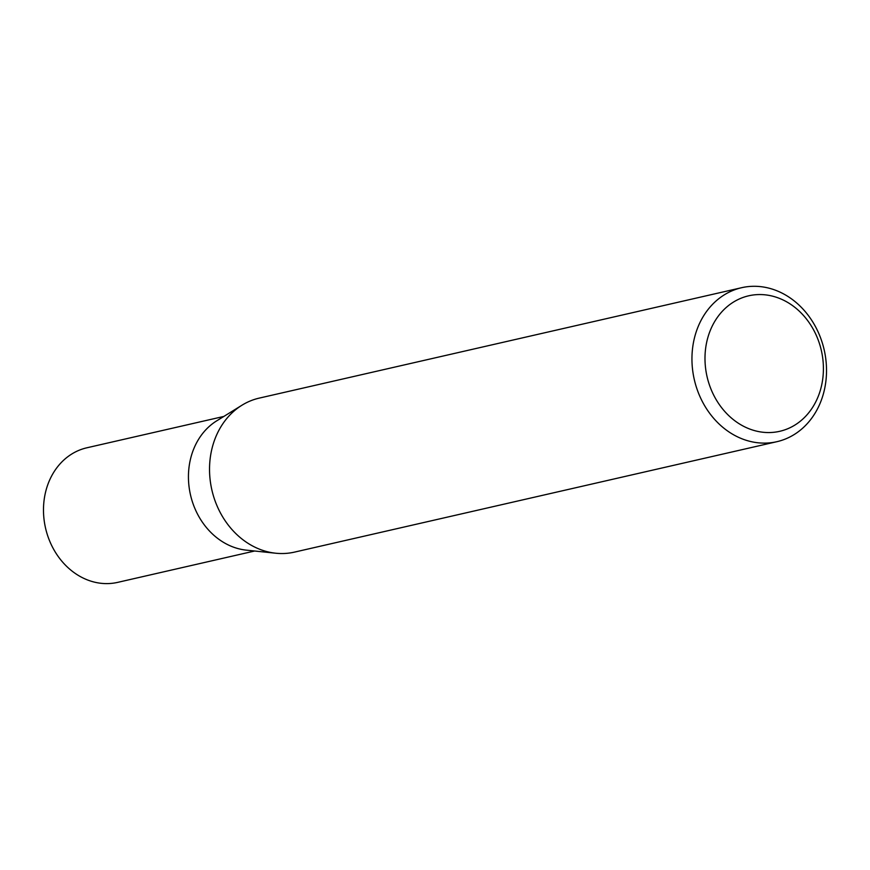 <?xml version="1.0" encoding="UTF-8"?>
<svg xmlns="http://www.w3.org/2000/svg" width="870" height="870" viewBox="0 0 870 870"><rect width="100%" height="100%" fill="white"/><g stroke="black" fill="none" stroke-linecap="round" stroke-linejoin="round"><path stroke-width="1.3" d="M776.856 441.699L294.451 552.124A78.985 66.62 -102.9 0 1 275.79 553.222L246.34 550.144A69.024 58.214 -102.9 0 1 194.793 508.254A69.024 58.214 -102.9 0 1 216.739 420.83L241.914 405.246A78.985 66.62 -102.9 0 1 259.195 398.123L741.61 287.709A78.985 66.62 -102.9 0 1 819.246 334.526A78.985 66.62 -102.9 0 1 776.856 441.699A78.985 66.62 -102.9 0 1 699.219 394.871A78.985 66.62 -102.9 0 1 741.61 287.709M254.638 551.014L117.689 582.367A69.024 58.214 -102.9 0 1 49.84 541.444A69.024 58.214 -102.9 0 1 86.88 447.789L223.829 416.436M275.79 553.222A78.985 66.62 -102.9 0 1 216.804 505.296A78.985 66.62 -102.9 0 1 241.914 405.246M817.017 337.016A69.513 58.627 77.1 0 0 737.423 299.867A69.513 58.627 77.1 0 0 711.388 390.108A69.513 58.627 77.1 0 0 790.971 427.257A69.513 58.627 77.1 0 0 817.017 337.016"/></g></svg>
